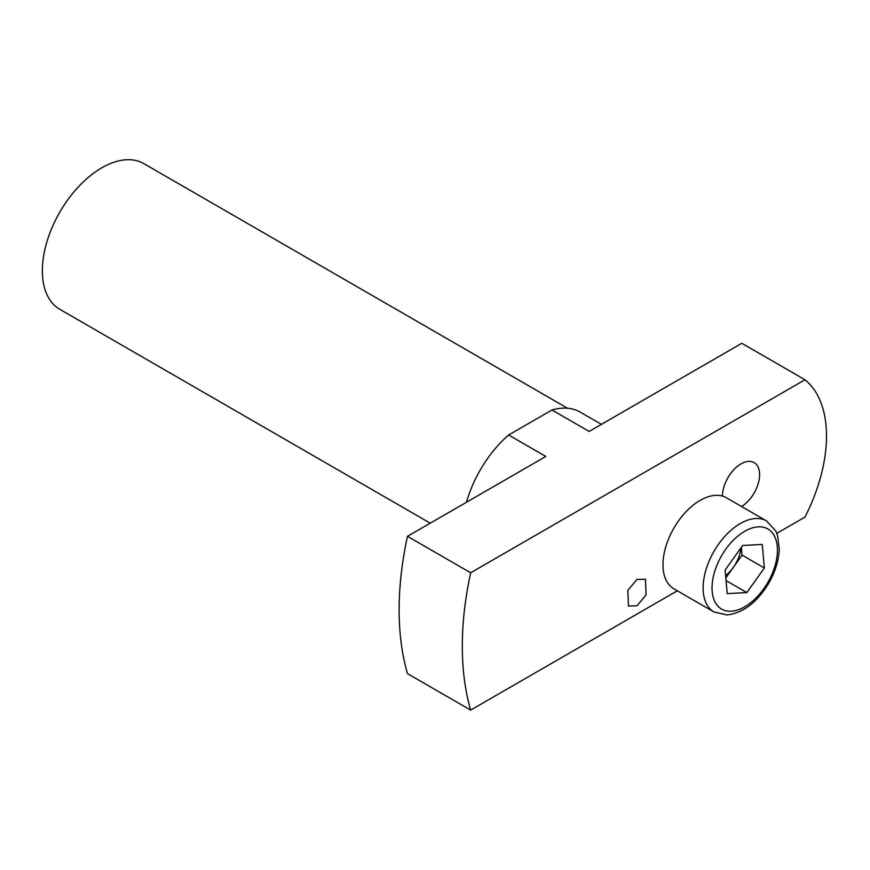 <?xml version="1.0" encoding="UTF-8"?>
<svg xmlns="http://www.w3.org/2000/svg" width="870" height="870" viewBox="0 0 870 870"><rect width="100%" height="100%" fill="white"/><g stroke="black" fill="none" stroke-linecap="round" stroke-linejoin="round"><path stroke-width="1.3" d="M636.971 579.474L645.496 579.235L646.073 594.96L636.971 605.792L628.444 606.042L627.857 590.306L636.971 579.474M741.544 506.503A26.274 15.171 120 0 0 758.292 483.318A26.274 15.171 120 0 0 754.159 462.601A26.274 15.171 120 0 0 741.022 463.895A26.274 15.171 120 0 0 722.448 496.085M430.237 523.174L59.769 309.285A84.085 48.546 -60 0 1 46.882 241.903A84.085 48.546 -60 0 1 101.823 167.801A84.085 48.546 -60 0 1 143.865 163.636L567.555 408.258M776.823 533.343L804.978 517.095A131.392 75.864 120 0 0 804.978 379.766L470.67 572.786A304.826 175.99 120 0 0 470.67 710.105L677.317 590.795M804.978 379.766L741.805 343.291L589.142 431.433L551.982 409.977L508.635 435A86.717 50.068 120 0 0 466.494 502.24M601.42 424.342L580.355 412.184A86.717 50.068 120 0 0 551.982 409.977M470.67 572.786L407.486 536.312L545.805 456.456L508.635 435M470.67 710.105L407.486 673.63A304.826 175.99 120 0 1 407.486 536.312M725.613 575.559A26.383 15.236 120 0 0 733.301 567.414A26.383 15.236 120 0 0 740.99 547.817M715.51 495.345A52.559 30.341 120 0 0 669.596 536.486A52.559 30.341 120 0 0 673.869 588.805L713.998 611.969A52.559 30.341 -60 0 1 709.735 559.66A52.559 30.341 -60 0 1 755.649 518.509A52.559 30.341 -60 0 1 766.557 520.945L726.428 497.77A52.559 30.341 120 0 0 715.51 495.345M725.123 570.067L742.654 545.479L762.261 544.446L764.349 567.99L746.83 592.579L727.222 593.623L725.123 570.067M741.36 547.295L742.056 555.125L764.349 567.99M742.056 555.125L725.819 577.897M726.058 580.594L746.83 592.579M758.27 526.839A46.251 26.698 120 0 0 714.966 570.611A46.251 26.698 120 0 0 731.213 611.218A46.251 26.698 120 0 0 774.518 567.457A46.251 26.698 120 0 0 758.27 526.839M713.998 611.969L727.092 614.949C743.176 612.969 757.041 602.41 768.688 583.281C775.29 571.807 778.813 560.389 779.27 549.013L777.606 535.583L775.822 531.081L766.557 520.945"/></g></svg>
